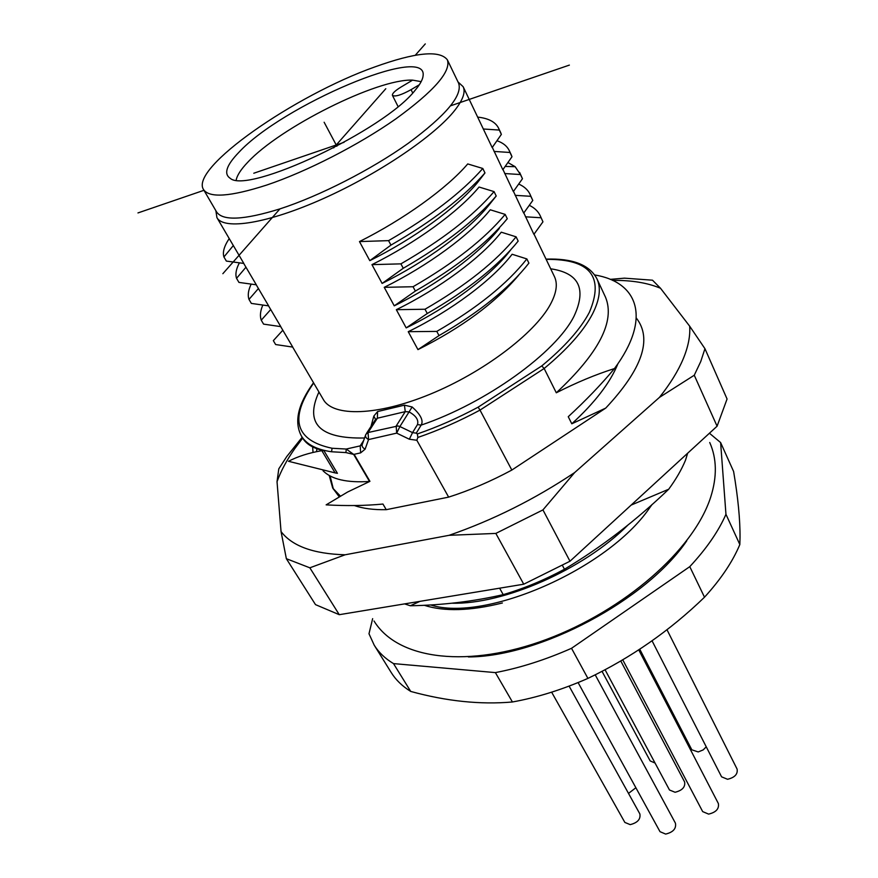 <?xml version="1.0" encoding="UTF-8"?>
<svg xmlns="http://www.w3.org/2000/svg" width="878" height="878" viewBox="0 0 878 878"><rect width="100%" height="100%" fill="white"/><g stroke="black" fill="none" stroke-linecap="round" stroke-linejoin="round"><path stroke-width="1.32" d="M374.785 66.947C294.712 95.252 189.538 168.214 203.487 189.505C209.315 198.219 230.343 196.76 266.572 185.104C306.367 171.759 358.465 145.111 395.769 118.936C434.094 91.103 451.292 71.403 447.363 59.836C439.702 49.914 415.514 52.285 374.785 66.947M415.272 90.094C384.805 129.955 247.366 194.751 230.124 178.234C223.539 173.8 226.469 165.174 238.893 152.322C281.893 105.656 427.235 43.538 423.119 75.607C422.823 79.393 420.2 84.222 415.272 90.094M447.363 59.836L458.612 83.19C462.827 95.34 446.013 115.402 408.171 143.366C371.317 169.63 319.625 196.013 279.939 208.887C243.799 220.093 222.672 221.091 216.559 211.894L203.487 189.505M215.856 210.665L216.932 217.634C223.813 230.387 267.669 223.55 323.4 198.571C379.066 173.701 435.631 135.179 455.21 109.783C463.024 99.653 465.669 91.97 463.156 86.713L457.998 81.917M515.145 195.333L530.817 196.31L532.781 200.436L523.694 213.113L513.476 191.393M504.674 173.537L520.467 174.546L522.465 178.739L513.345 191.58L502.973 169.542M494.04 151.433L509.964 152.476L511.995 156.734L502.842 169.728L492.317 147.372M483.251 128.989L499.308 130.065L501.36 134.389L492.185 147.57L463.156 86.713M529.291 205.309C534.406 207.779 538.016 211.181 540.124 215.527L542.955 221.827L533.901 234.338L523.826 212.926M216.932 217.634L243.821 263.433L226.359 261.084L223.923 256.958L233.339 245.533M243.722 263.433L256.321 284.812L238.948 282.409L236.544 278.337L245.994 267.164M256.233 284.801L268.635 305.873L251.349 303.415L248.99 299.409L258.461 288.478M268.547 305.862L280.784 326.627L263.587 324.125L261.249 320.185L270.753 309.484M280.697 326.616L292.747 347.084L275.637 344.538L273.343 340.653L282.859 330.183M417.95 349.62L408.237 331.686C451.007 310.867 492.602 279.873 512.115 254.258L526.866 258.933L528.907 263.126C509.317 288.094 479.355 312.261 439.022 335.605L417.95 349.62C461.883 327.549 495.422 302.789 518.547 275.341M499.209 227.995L499.373 228.335C479.443 253.676 437.332 284.691 394.244 305.84L384.235 287.336C427.542 265.957 470.026 234.92 490.264 209.787L505.168 214.397L507.275 218.721C486.983 243.261 456.34 267.373 415.36 291.068L394.244 305.84M488.333 205.869C468.04 230.958 425.479 262.006 382.117 283.429L371.954 264.64C415.535 242.976 458.47 211.916 479.081 187.036L494.073 191.613L496.213 196.013L488.333 205.869M477.127 183.063C456.45 207.899 413.439 238.959 369.803 260.667L359.475 241.582C403.342 219.632 446.737 188.55 467.733 163.934L482.801 168.477L484.974 172.944L477.127 183.063M510.667 249.967L510.25 250.46C490.67 276.032 449.009 307.026 406.185 327.9L396.329 309.682C439.373 288.588 481.396 257.572 501.272 232.187L516.099 236.83L518.174 241.099C498.232 265.847 467.941 289.992 427.279 313.512L425.007 309.243C465.724 285.679 496.092 261.545 516.099 236.83M354.339 505.541C362.987 508.538 373.633 509.92 386.254 509.679L448.647 497.124L416.83 440.262L417.851 437.453L417.346 433.941L416.26 433.15L421.155 425.106L417.467 424.59C418.828 419.969 416.029 415.733 409.06 411.903L405.252 411.639L404.451 405.153L412.144 406.986C420.716 414.646 423.723 420.683 421.155 425.106C486.116 403.134 556.103 352.44 574.014 316.234C586.8 288.796 579.03 272.981 550.682 268.8M370.988 426.467L373.841 416.062L377.584 411.562L404.451 405.153M323.071 470.784C331.522 479.366 347.008 482.922 369.517 481.451L353.658 454.398L345.921 452.587L331.544 451.764L332.082 448.263L346.25 449.042L345.921 452.587M353.658 454.398L346.25 449.042L360.189 445.881L360.639 452.872L354.119 454.332L369.934 481.331L347.578 492.031L326.133 504.861C346.404 506.013 365.347 505.739 382.951 504.049L386.254 509.679M377.584 411.562L377.375 418.213L405.252 411.639L396.187 426.017L396.68 433.128L368.541 439.571L368.08 432.525L365.83 434.401C364.952 436.322 365.852 438.045 368.541 439.571L365.105 449.185L360.639 452.872M375.521 419.366L373.841 416.062M416.26 433.15L412.539 432.624L409.335 439.219L396.68 433.128L399.896 426.543L397.997 425.962L368.08 432.525L377.375 418.213L375.29 419.849L366.532 433.326M417.467 424.59L412.539 432.624L399.896 426.543L412.144 406.986M417.346 433.941C437.551 426.993 457.8 418.071 478.126 407.172L480.003 410.103L544.151 368.497L556.301 392.795C598.928 353.022 615.346 321.172 605.524 297.236L596.941 278.831C589.511 264.783 572.533 258.22 546.028 259.12M478.126 407.172L541.77 365.917L544.151 368.497C567.583 349.071 583.716 330.852 592.562 313.852C599.74 299.607 601.2 287.929 596.941 278.831M417.851 437.453C438.506 430.374 459.227 421.264 480.003 410.103L511.83 470.059L605.721 408.105L571.798 423.789L568.253 416.71C585.78 400.555 601.189 384.509 614.468 368.562C595.613 374.544 576.22 382.632 556.301 392.795M321.831 450.655L335.111 472.902L288.489 461.29C297.686 456.472 308.804 452.927 321.831 450.655L323.949 450.688C313.479 448.482 306.378 444.268 302.636 438.045L301.395 435.971C306.411 444.334 316.453 449.591 331.544 451.764M335.111 472.902L337.426 473.319L323.949 450.688M316.881 448.746L316.552 451.599M312.645 446.924L313.029 452.379M511.83 470.059C490.758 481.385 469.697 490.407 448.647 497.124M302.669 438.089L294.657 448.79C286.722 460.127 280.85 471.102 277.031 481.704L281.048 531.574C292.22 546.16 313.578 553.897 345.142 554.786L449.119 535.306C492.898 520.149 534.735 499.242 574.629 472.584L659.455 397.383C670.276 383.752 678.211 370.889 683.26 358.784C688.242 346.7 690.382 335.835 689.669 326.177L660.519 288.269C647.459 282.793 631.48 280.17 612.57 280.4M605.721 408.105C642.367 368.947 652.563 338.919 636.33 318.055M330.084 475.942L333.377 489.112M329.184 475.448L332.707 488.058L339.182 496.761M659.455 397.383L694.268 375.235L700.732 361.571L704.957 348.698L689.669 326.177M660.519 288.269L652.497 280.192L624.456 278.161L610.221 279.369M694.268 375.235L717.085 426.203L727.072 399.007L704.957 348.698M302.175 437.277L286.766 456.527L278.787 468.852L277.031 481.704M281.048 531.574L286.349 558.693L315.509 604.635L339.27 614.688L523.738 584.199L495.84 533.418L542.944 509.909L574.629 472.584M286.349 558.693L309.846 567.814L345.142 554.786M449.119 535.306L495.84 533.418M339.27 614.688L309.846 567.814M717.085 426.203L569.987 561.229L542.944 509.909M569.987 561.229L523.738 584.199M499.615 588.194L503.215 594.636C473.33 601.485 442.358 605.194 410.311 605.765L419.958 601.353M687.65 453.224L685.488 460.237C681.624 469.565 676.027 479.234 668.707 489.233C635.902 520.676 601.156 547.345 564.455 569.24C544.162 580.16 523.749 588.622 503.215 594.636M564.455 569.24L562.414 565.377M668.707 489.233L631.161 505.08M410.311 605.765L404.615 603.888M652.058 504.51L649.413 508.208C607.356 569.317 484.941 622.546 430.527 604.931M424.206 605.271C444.235 611.746 470.29 610.989 502.392 602.977M686.772 540.804C646.757 599.981 539.794 656.854 468.358 656.942M372.645 618.661L368.99 633.762L374.215 645.176C378.703 652.42 385.135 658.566 393.509 663.603L495.379 672.603C520.072 667.906 545.457 659.806 571.523 648.304L689.779 566.65C706.45 548.728 718.511 531.278 725.952 514.299L720.618 442.567L709.435 433.227M720.618 442.567L733.613 471.497C738.025 497.574 740.165 519.633 740.022 537.676L739.836 544.547C732.647 561.7 720.871 579.25 704.507 597.205C669.826 630.733 630.964 657.798 587.909 678.398C562.118 689.702 536.963 697.56 512.423 701.983C480.486 704.782 446.584 701.27 410.728 691.436C402.289 686.201 395.769 679.879 391.171 672.46L374.215 645.176M739.836 544.547L725.952 514.299M689.779 566.65L704.507 597.205M587.909 678.398L571.523 648.304M495.379 672.603L512.423 701.983M410.728 691.436L393.509 663.603M706.241 746.816L703.19 749.9L698.208 751.941L691.842 749.823L639.744 649.193M620.768 660.958L684.61 781.947C685.466 787.028 682.283 790.463 675.072 792.263L669.486 789.991L605.052 669.727M655.032 763.026L650.17 760.919L602.023 671.319M635.881 787.742L628.505 793.405M569.087 686.091L639.853 813.906C640.797 819.196 637.571 822.774 630.195 824.629L624.862 822.434L551.636 692.171M595.196 674.809L675.434 823.191C676.422 828.612 673.163 832.245 665.667 834.078L660.015 831.685L578.097 682.557M638.734 649.863L718.347 803.491C719.28 808.792 716.042 812.337 708.623 814.115L702.685 811.612L622.743 659.806M666.973 629.713L737.103 769.106C737.937 774.144 734.754 777.535 727.555 779.28L721.584 776.832L652.047 640.797M571.798 423.789C594.944 402.607 610.32 382.578 617.925 363.701M614.468 368.562C651.509 318.637 638.602 282.244 594.702 274.946M332.707 488.058L340.357 496.07M262.829 305.083C260.283 310.988 259.767 316.014 261.249 320.185M251.163 284.132C248.276 290.157 247.552 295.249 248.99 299.409M239.376 262.873C236.105 269.041 235.161 274.199 236.544 278.337M223.912 256.947C222.43 252.216 224.186 246.092 229.202 238.596M439.022 335.605L436.783 331.401C477.171 308.013 507.199 283.857 526.866 258.933M436.783 331.401L408.237 331.686M415.36 291.068L413.055 286.733L384.235 287.336M413.055 286.733C454.102 263.005 484.799 238.893 505.168 214.397M382.117 283.429L403.254 268.273C444.564 244.402 475.558 220.312 496.213 196.013M403.254 268.273L400.906 263.861L371.954 264.64M400.906 263.861C442.292 239.957 473.341 215.878 494.073 191.613M369.803 260.667L390.951 245.116C432.602 221.069 463.946 197.012 484.974 172.944M390.951 245.116L388.57 240.638L359.475 241.582M388.57 240.638C430.286 216.548 461.696 192.501 482.801 168.477M406.185 327.9L427.279 313.512M425.007 309.243L396.329 309.682M530.817 196.31L529.961 194.148C527.832 189.769 524.078 186.41 518.689 184.051M532.781 200.436L529.95 194.137M520.467 174.546L515.134 166.677L507.901 162.529M522.465 178.739L519.633 172.45M509.964 152.476L509.174 150.445C507.012 146.022 502.94 142.785 496.937 140.732M511.995 156.734L511.194 154.682M499.308 130.065L498.55 128.111C495.455 121.976 488.53 118.31 477.775 117.114M501.36 134.389L500.603 132.413M541.013 217.755L525.472 216.811M542.955 221.827L540.124 215.516M236.204 179.979C237.17 175.216 240.978 169.344 247.651 162.364C279.862 127.442 377.485 78.537 412.594 80.139L421.166 81.632M398.063 106.534L392.433 95.384C392.071 93.584 394.913 90.829 400.939 87.098L412.594 80.139M419.355 84.716L411.069 89.666C401.246 95.076 395.034 96.975 392.433 95.384M137.967 212.926L203.959 190.306M253.786 173.24L344.077 142.302M450.655 105.788L569.372 65.104M222.858 273.695L279.939 208.887M333.662 147.899L385.793 88.722M415.217 55.325L425.281 43.9M324.136 122.251L336.878 146.209M534.033 234.152L554.446 276.636C557.903 283.879 556.476 293.263 550.166 304.82C534.318 333.772 482.988 372.557 430.132 394.211C377.244 415.985 333.036 416.973 323.345 399.523L292.659 347.073M364.557 437.99C319.647 438.945 304.446 423.613 318.944 392.005M313.676 382.995C288.994 418.663 295.129 440.416 332.082 448.263M541.77 365.917C564.763 346.865 580.632 328.998 589.368 312.316C604.503 276.537 590.093 258.889 546.149 259.372M363.657 440.526L360.189 445.881L362.153 444.564M365.105 449.185C362.427 447.67 361.527 445.947 362.416 444.027L365.467 435.433M416.83 440.262L409.335 439.219M451.83 603.208C503.456 604.733 583.903 569.372 628.088 524.901M505.157 166.447L515.134 166.677M412.715 92.969L411.069 89.666M313.523 382.742C297.96 404.209 293.911 421.956 301.395 435.971M709.731 442.512C716.843 458.503 717.172 476.677 710.73 497.025C693.664 550.363 623.907 610.462 546.72 639.338C469.862 668.147 398.36 660.673 374.028 621.009M509.174 150.434L511.183 154.682M498.55 128.1L500.592 132.402M497.069 231.144L496.783 230.552"/></g></svg>

